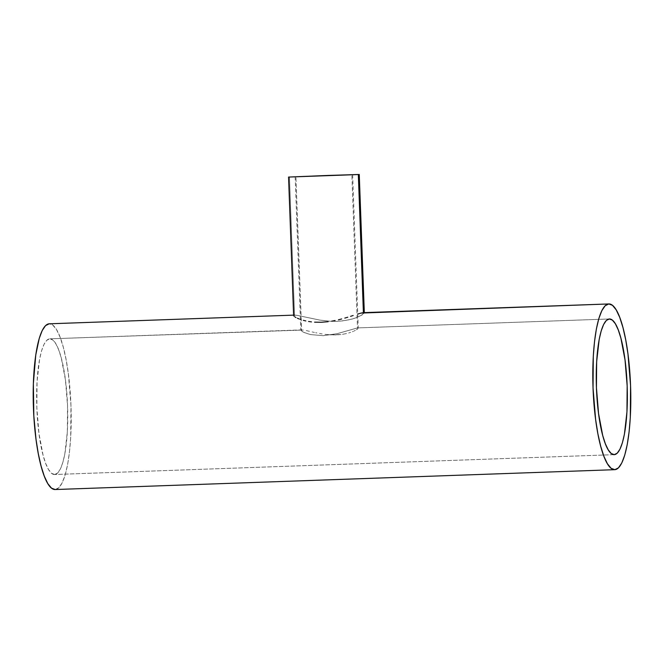 <?xml version="1.0" encoding="UTF-8"?>
<svg xmlns="http://www.w3.org/2000/svg" width="664" height="664" viewBox="0 0 664 664"><rect width="100%" height="100%" fill="white"/><g stroke="black" fill="none" stroke-linecap="round" stroke-linejoin="round"><path stroke-width="0.5" stroke-dasharray="3.32 2.49" d="M357.871 328.755L356.435 329.784L358.236 328.091L357.871 328.755L358.236 328.091L357.489 327.908L358.236 328.091L357.489 327.908L351.878 174.781L357.489 327.908L337.204 333.668L323.235 335.669L310.711 334.606L303.871 332.415L300.809 330.191L301.531 329.9L295.92 176.832L301.614 329.892L49.792 338.831A67.886 15.388 88 0 0 49.709 338.831L303.373 330.041L49.709 338.831A67.886 15.388 88 0 0 36.827 407.389A67.886 15.388 88 0 0 54.606 474.511A67.886 15.388 88 0 0 54.689 474.503A67.886 15.388 88 0 0 67.57 405.945A67.886 15.388 88 0 0 49.792 338.831M306.228 330.581L309.98 331.436L306.228 330.581M312.13 331.925L314.437 332.448L312.13 331.925M315.649 332.706L316.902 332.971L315.649 332.706M319.484 333.469L322.164 333.934L319.484 333.469M324.928 334.324L330.597 334.847L324.928 334.324M336.274 334.905L330.597 334.847L341.628 334.457L336.274 334.905M346.5 333.56L341.628 334.457L346.5 333.56M350.65 332.373L348.666 332.996L350.65 332.373M353.406 331.311L352.443 331.709L353.406 331.311M355.331 330.398L354.003 331.046L355.331 330.398M293.604 315.134L296.791 315.276L293.604 315.134L294.526 315.101L289.462 176.989L294.526 315.101L293.621 315.566M293.712 315.832L294.144 316.313M357.489 327.908L609.311 318.977L357.489 327.908L337.204 333.668L323.235 335.669L310.711 334.606L305.257 332.996L301.846 331.344L300.809 330.191L301.224 330.879M614.125 454.657L54.689 474.503L614.125 454.657M55.145 489.534L614.839 469.68L55.236 489.534A82.917 18.791 88 0 0 70.982 406.003A82.917 18.791 88 0 0 49.36 323.8M364.312 312.877L360.743 315.749L352.534 318.961L343.877 320.778L337.279 321.326L330.298 321.26L319.915 320.114L296.791 315.276L319.915 320.114L330.298 321.26L337.279 321.326L346.981 320.28L354.983 318.189L362.104 314.977L364.254 313.225L363.399 312.653L364.32 312.619M55.236 489.534L58.839 487.725L62.184 482.803L65.155 474.959L67.62 464.485L69.488 451.794L70.699 437.36L70.965 405.571L68.375 373.94L66.118 359.714L63.321 347.297L60.1 337.163L56.573 329.693L52.879 325.186L49.161 323.808M54.689 474.503L51.643 473.382L48.621 469.689L45.733 463.572L43.094 455.272L38.96 433.459L36.835 407.572L37.051 381.543L39.574 359.34L41.591 350.766L44.023 344.342L46.762 340.308L49.709 338.831L52.755 339.96L55.776 343.653L58.664 349.762L61.304 358.062L65.437 379.874L67.562 405.77L67.346 431.799L64.823 454.002L62.806 462.576L60.374 469L57.635 473.025L54.689 474.503M301.531 329.9L300.809 330.191M352.625 174.715L358.253 328.165M609.394 318.969L357.572 327.908M614.208 454.657L54.606 474.511M295.173 176.823L300.8 330.274"/><path stroke-width="1" d="M295.92 176.765L352.625 174.715L295.92 176.765M608.863 303.946A82.917 18.791 -92 0 1 630.576 385.933A82.917 18.791 -92 0 1 614.839 469.68A82.917 18.791 -92 0 1 614.739 469.68A82.917 18.791 -92 0 1 593.027 387.701A82.917 18.791 -92 0 1 608.764 303.954A82.917 18.791 -92 0 1 608.863 303.946L363.399 312.653L358.336 174.549L288.541 177.064L327.925 175.445L359.257 174.474L358.336 174.549L363.399 312.653L361.141 313.068L608.764 303.954L364.312 312.877M357.688 314.064L361.141 313.068L357.688 314.064M353.165 315.508L350.584 316.338L353.165 315.508M347.778 317.209L344.807 318.097L347.778 317.209M341.694 318.961L338.433 319.791L341.694 318.961M335.071 320.538L331.651 321.177L335.071 320.538M328.157 321.7L321.235 322.272L328.157 321.7M314.578 322.173L321.235 322.272L314.578 322.173M308.561 321.476L311.474 321.891L308.561 321.476M303.323 320.322L305.822 320.944L303.323 320.322M300.07 319.301L301.091 319.65L300.07 319.301M297.397 318.222L299.107 318.944L297.397 318.222M294.907 316.894L296.003 317.533L294.907 316.894M288.558 177.064L359.232 174.483L288.558 177.064L293.621 315.607M609.311 318.977A67.886 15.388 -92 0 1 609.394 318.969A67.886 15.388 -92 0 1 627.173 386.091A67.886 15.388 -92 0 1 614.291 454.649L614.291 454.649A67.886 15.388 -92 0 1 614.208 454.657A67.886 15.388 -92 0 1 596.43 387.535A67.886 15.388 -92 0 1 609.311 318.977L612.357 320.106L615.379 323.791L618.267 329.908L620.906 338.208L625.04 360.021L627.165 385.917L626.949 411.946L624.426 434.148L622.409 442.722L619.977 449.146L617.238 453.172L614.291 454.649L611.245 453.52L608.224 449.835L605.336 443.718L602.696 435.418L598.563 413.606L596.438 387.718L596.654 361.689L599.177 339.478L601.194 330.913L603.626 324.488L606.365 320.455L609.311 318.977M49.161 323.808A82.917 18.791 88 0 0 33.424 407.555A82.917 18.791 88 0 0 55.137 489.534A82.917 18.791 88 0 0 55.236 489.534L51.518 488.156L47.825 483.649L44.297 476.179L41.077 466.037L38.28 453.62L36.022 439.394L33.822 415.888L33.358 383.667L35.765 354.949L39.242 338.383L42.214 330.531L45.559 325.609L49.161 323.808L293.604 315.134L49.161 323.808A82.917 18.791 88 0 1 49.261 323.8A82.917 18.791 88 0 1 49.36 323.8M294.144 316.313L293.629 315.466L294.526 315.101M614.839 469.68L618.441 467.871L621.786 462.949L624.758 455.106L627.223 444.631L629.09 431.932L630.302 417.507L630.568 385.718L627.978 354.086L625.72 339.86L622.923 327.443L619.703 317.301L616.175 309.839L612.482 305.324L608.764 303.954L605.161 305.755L601.816 310.677L598.845 318.529L596.38 328.995L594.512 341.694L593.301 356.12L593.035 387.917L595.625 419.54L597.882 433.766L600.679 446.183L603.9 456.326L607.427 463.787L611.121 468.303L614.839 469.68M614.739 469.68L55.137 489.534M293.604 315.134L49.261 323.8M364.328 312.968L359.257 174.474"/></g></svg>
